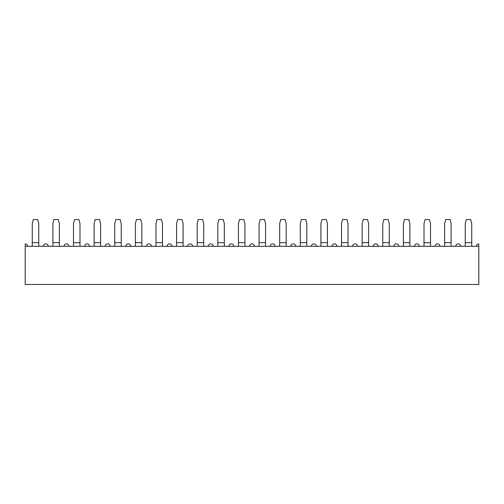<?xml version="1.0" encoding="UTF-8"?>
<svg xmlns="http://www.w3.org/2000/svg" width="504" height="504" viewBox="0 0 504 504"><rect width="100%" height="100%" fill="white"/><g stroke="black" fill="none" stroke-linecap="round" stroke-linejoin="round"><path stroke-width="0.76" d="M465.242 246.317L25.2 246.317L25.2 284.47L478.8 284.47L478.8 246.317L465.242 246.317L465.242 242.663L471.738 242.663L471.738 246.317M25.2 246.317L25.2 243.886A2.438 2.438 0 0 1 27.638 246.317M478.8 246.317L478.8 243.886A2.438 2.438 0 0 0 476.362 246.317M32.262 246.317L32.262 242.663L38.758 242.663L38.758 246.317M38.758 242.663L38.758 223.587L37.668 219.53L33.352 219.53L32.262 223.587L32.262 242.663M52.882 246.317L52.882 242.663L59.371 242.663L59.371 246.317M59.371 242.663L59.371 223.587L58.288 219.53L53.966 219.53L52.882 223.587L52.882 242.663M73.496 246.317L73.496 242.663L79.991 242.663L79.991 246.317M79.991 242.663L79.991 223.587L78.907 219.53L74.586 219.53L73.496 223.587L73.496 242.663M94.116 246.317L94.116 242.663L100.611 242.663L100.611 246.317M100.611 242.663L100.611 223.587L99.521 219.53L95.206 219.53L94.116 223.587L94.116 242.663M114.736 246.317L114.736 242.663L121.231 242.663L121.231 246.317M121.231 242.663L121.231 223.587L120.141 219.53L115.825 219.53L114.736 223.587L114.736 242.663M135.356 246.317L135.356 242.663L141.845 242.663L141.845 246.317M141.845 242.663L141.845 223.587L140.761 219.53L136.439 219.53L135.356 223.587L135.356 242.663M155.969 246.317L155.969 242.663L162.464 242.663L162.464 246.317M162.464 242.663L162.464 223.587L161.374 219.53L157.059 219.53L155.969 223.587L155.969 242.663M176.589 246.317L176.589 242.663L183.084 242.663L183.084 246.317M183.084 242.663L183.084 223.587L181.994 219.53L177.679 219.53L176.589 223.587L176.589 242.663M197.209 246.317L197.209 242.663L203.704 242.663L203.704 246.317M203.704 242.663L203.704 223.587L202.614 219.53L198.292 219.53L197.209 223.587L197.209 242.663M217.829 246.317L217.829 242.663L224.318 242.663L224.318 246.317M224.318 242.663L224.318 223.587L223.234 219.53L218.912 219.53L217.829 223.587L217.829 242.663M238.442 246.317L238.442 242.663L244.938 242.663L244.938 246.317M244.938 242.663L244.938 223.587L243.848 219.53L239.532 219.53L238.442 223.587L238.442 242.663M259.062 246.317L259.062 242.663L265.558 242.663L265.558 246.317M265.558 242.663L265.558 223.587L264.468 219.53L260.152 219.53L259.062 223.587L259.062 242.663M279.682 246.317L279.682 242.663L286.171 242.663L286.171 246.317M286.171 242.663L286.171 223.587L285.088 219.53L280.766 219.53L279.682 223.587L279.682 242.663M300.296 246.317L300.296 242.663L306.791 242.663L306.791 246.317M306.791 242.663L306.791 223.587L305.707 219.53L301.386 219.53L300.296 223.587L300.296 242.663M320.916 246.317L320.916 242.663L327.411 242.663L327.411 246.317M327.411 242.663L327.411 223.587L326.321 219.53L322.006 219.53L320.916 223.587L320.916 242.663M341.536 246.317L341.536 242.663L348.031 242.663L348.031 246.317M348.031 242.663L348.031 223.587L346.941 219.53L342.626 219.53L341.536 223.587L341.536 242.663M362.156 246.317L362.156 242.663L368.644 242.663L368.644 246.317M368.644 242.663L368.644 223.587L367.561 219.53L363.239 219.53L362.156 223.587L362.156 242.663M382.769 246.317L382.769 242.663L389.264 242.663L389.264 246.317M389.264 242.663L389.264 223.587L388.174 219.53L383.859 219.53L382.769 223.587L382.769 242.663M403.389 246.317L403.389 242.663L409.884 242.663L409.884 246.317M409.884 242.663L409.884 223.587L408.794 219.53L404.479 219.53L403.389 223.587L403.389 242.663M424.009 246.317L424.009 242.663L430.504 242.663L430.504 246.317M430.504 242.663L430.504 223.587L429.414 219.53L425.093 219.53L424.009 223.587L424.009 242.663M444.629 246.317L444.629 242.663L451.118 242.663L451.118 246.317M451.118 242.663L451.118 223.587L450.034 219.53L445.712 219.53L444.629 223.587L444.629 242.663M471.738 242.663L471.738 223.587L470.648 219.53L466.332 219.53L465.242 223.587L465.242 242.663M48.252 246.317A2.438 2.438 0 0 0 45.82 243.886A2.438 2.438 0 0 0 43.382 246.317M68.872 246.317A2.438 2.438 0 0 0 66.434 243.886A2.438 2.438 0 0 0 64.002 246.317M89.492 246.317A2.438 2.438 0 0 0 87.053 243.886A2.438 2.438 0 0 0 84.622 246.317M110.105 246.317A2.438 2.438 0 0 0 107.673 243.886A2.438 2.438 0 0 0 105.235 246.317M130.725 246.317A2.438 2.438 0 0 0 128.293 243.886A2.438 2.438 0 0 0 125.855 246.317M151.345 246.317A2.438 2.438 0 0 0 148.907 243.886A2.438 2.438 0 0 0 146.475 246.317M171.965 246.317A2.438 2.438 0 0 0 169.527 243.886A2.438 2.438 0 0 0 167.095 246.317M192.578 246.317A2.438 2.438 0 0 0 190.147 243.886A2.438 2.438 0 0 0 187.708 246.317M213.198 246.317A2.438 2.438 0 0 0 210.767 243.886A2.438 2.438 0 0 0 208.328 246.317M233.818 246.317A2.438 2.438 0 0 0 231.38 243.886A2.438 2.438 0 0 0 228.948 246.317M254.438 246.317A2.438 2.438 0 0 0 252 243.886A2.438 2.438 0 0 0 249.562 246.317M275.052 246.317A2.438 2.438 0 0 0 272.62 243.886A2.438 2.438 0 0 0 270.182 246.317M295.672 246.317A2.438 2.438 0 0 0 293.233 243.886A2.438 2.438 0 0 0 290.802 246.317M316.291 246.317A2.438 2.438 0 0 0 313.853 243.886A2.438 2.438 0 0 0 311.422 246.317M336.905 246.317A2.438 2.438 0 0 0 334.473 243.886A2.438 2.438 0 0 0 332.035 246.317M357.525 246.317A2.438 2.438 0 0 0 355.093 243.886A2.438 2.438 0 0 0 352.655 246.317M378.145 246.317A2.438 2.438 0 0 0 375.707 243.886A2.438 2.438 0 0 0 373.275 246.317M398.765 246.317A2.438 2.438 0 0 0 396.327 243.886A2.438 2.438 0 0 0 393.895 246.317M419.378 246.317A2.438 2.438 0 0 0 416.947 243.886A2.438 2.438 0 0 0 414.509 246.317M439.998 246.317A2.438 2.438 0 0 0 437.566 243.886A2.438 2.438 0 0 0 435.128 246.317M460.618 246.317A2.438 2.438 0 0 0 458.18 243.886A2.438 2.438 0 0 0 455.748 246.317"/></g></svg>
